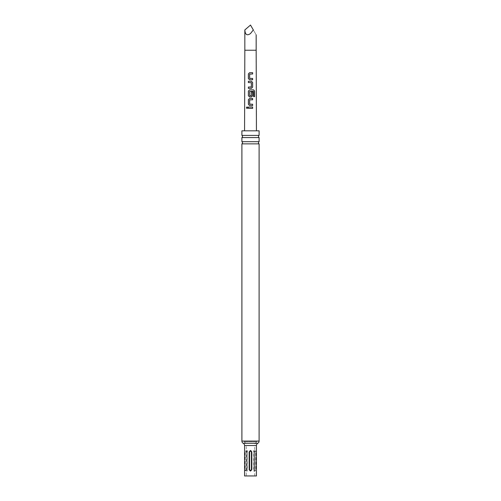 <?xml version="1.0" encoding="UTF-8"?>
<svg xmlns="http://www.w3.org/2000/svg" width="501" height="501" viewBox="0 0 501 501"><rect width="100%" height="100%" fill="white"/><g stroke="black" fill="none" stroke-linecap="round" stroke-linejoin="round"><path stroke-width="0.38" stroke-dasharray="2.5 1.88" d="M247.074 106.901L247.788 107.715L247.068 108.535M241.902 137.562L259.098 137.562M241.902 143.856L259.098 143.856M249.592 105.554L252.642 105.554M250.5 25.05L253.331 29.96C256.95 36.216 256.95 36.216 253.331 29.96L250.5 33.548C247.081 35.966 245.196 34.769 244.832 29.96M250.5 130.817L256.437 130.817L250.5 130.817M254.621 451.965L254.621 469.594C254.364 471.767 253.944 471.767 253.349 469.594L253.349 451.965C253.944 449.785 254.364 449.785 254.621 451.965L254.402 469.594C254.107 470.583 253.807 470.583 253.512 469.594L253.512 451.965C253.807 450.969 254.107 450.969 254.402 451.965M247.651 451.965L247.651 469.594C247.056 471.767 246.636 471.767 246.379 469.594L246.379 451.965C246.636 449.785 247.056 449.785 247.651 451.965L247.488 469.594C247.193 470.583 246.893 470.583 246.598 469.594L246.598 451.965C246.893 450.969 247.193 450.969 247.488 451.965M246.279 475.95L254.721 475.95L246.279 475.95L246.279 445.527L254.733 445.527L246.267 445.527M254.721 475.95L254.721 445.527M254.959 469.594L254.877 451.965L255.472 450.737L256.136 451.802L256.13 469.85L255.642 470.852L254.877 469.594L254.959 451.965C255.26 450.969 255.554 450.969 255.854 451.965L255.854 469.594C255.554 470.583 255.26 470.583 254.959 469.594L254.959 451.965M259.098 141.702L241.902 141.702M259.098 135.408L241.902 135.408M256.957 441.826L244.043 441.826L256.957 441.826A4.196 4.196 0 0 0 254.746 445.527M244.043 441.826A4.196 4.196 0 0 1 246.254 445.527M259.098 130.817L241.902 130.817M256.418 475.95L244.582 475.95M246.041 469.594L245.39 470.852L244.864 469.594L244.864 451.965L245.44 450.712L246.123 451.965L246.041 469.594C245.74 470.583 245.446 470.583 245.146 469.594L245.146 451.965C245.446 450.969 245.74 450.969 246.041 451.965M249.229 451.965L249.229 469.594C250.074 471.767 250.92 471.767 251.771 469.594L251.771 451.965C250.926 449.785 250.08 449.785 249.229 451.965L249.604 451.965L249.604 469.594C250.199 470.583 250.794 470.583 251.396 469.594L251.396 451.965C250.801 450.969 250.206 450.969 249.604 451.965M252.648 108.373L248.396 108.373M252.642 99.78L249.673 99.868L249.786 104.233M254.608 96.655L253.493 96.655L253.481 91.332M249.604 96.962L251.458 96.962M251.345 91.934L251.37 95.691M253.412 91.332L249.686 91.42L249.774 95.785M251.433 88.364L248.39 88.37M251.258 87.042L251.358 82.678L248.383 82.59M252.636 79.778L249.573 79.772M252.636 74.004L249.673 74.092L249.655 78.363M244.832 50.232L256.168 50.232M244.582 445.527L256.418 445.527M257.758 443.297L243.242 443.297M259.098 441.074L241.902 441.074M254.877 469.594L255.178 470.564M254.877 451.965L255.178 450.988M249.604 469.594L249.229 469.594M251.396 469.594L251.771 469.594M251.771 451.965L251.396 451.965M245.822 470.564L246.123 469.594M245.822 450.988L246.123 451.965"/><path stroke-width="0.75" d="M246.411 107.721L247.043 106.901L247.732 107.715L247.031 108.535L246.411 107.721M247.068 108.535L246.498 107.721L247.074 106.901M259.098 441.074A2.518 2.518 0 0 1 257.758 443.297A2.518 2.518 0 0 0 256.418 445.527L256.418 475.95L244.582 475.95L244.582 445.527A2.518 2.518 0 0 0 243.242 443.297A2.518 2.518 0 0 1 241.902 441.074L259.098 441.074L259.098 143.856L241.902 143.856A1.259 1.259 0 0 0 241.902 141.702L259.098 141.702L259.098 137.562L241.902 137.562A1.259 1.259 0 0 0 241.902 135.408L259.098 135.408L259.098 130.817L241.902 130.817L241.902 135.408M259.098 143.856A1.259 1.259 0 0 1 259.098 141.702M259.098 137.562A1.259 1.259 0 0 1 259.098 135.408M249.592 79.772L248.427 78.538L248.433 73.916L249.579 72.683L252.636 72.683L252.636 74.004L249.655 74.092L249.655 78.363L252.636 78.457L252.636 79.778L249.573 79.772L248.383 78.538L248.39 73.916L249.561 72.683L252.636 72.683M249.786 104.233L252.642 104.233L252.642 105.554L249.592 105.554L248.396 104.321L248.39 99.693L249.586 98.459L252.636 98.459L252.642 99.78L249.673 99.868L249.686 104.145L252.642 104.233M250.5 33.548L253.331 29.96C256.95 36.216 256.95 36.216 253.331 29.96L250.5 25.05L244.832 29.96C245.196 34.769 247.081 35.966 250.5 33.548M250.5 81.268L251.452 81.268L252.629 82.508L252.629 87.13L251.452 88.364L248.39 88.37L248.39 87.042L251.364 86.955L251.358 82.678L248.383 82.59L248.383 81.268L250.5 81.268M250.5 89.867L253.631 89.867L254.602 91.101L254.608 96.655L253.562 96.655L253.481 91.332L249.667 91.42L249.761 95.785L251.37 95.691L251.364 91.934L252.636 91.934L252.636 95.729L251.458 96.962L249.579 96.962L248.39 95.729L248.39 91.101L249.579 89.867L250.5 89.867M250.5 107.051L252.642 107.051L252.648 108.373L248.396 108.373L248.396 107.051L250.5 107.051M249.241 469.594C250.08 471.216 250.92 471.216 251.759 469.594L251.759 451.965C250.92 450.336 250.08 450.336 249.241 451.965L249.241 469.594L249.604 469.594C250.199 470.583 250.794 470.583 251.396 469.594L251.396 451.965C250.801 450.969 250.206 450.969 249.604 451.965L249.604 469.594M241.902 141.702L241.902 137.562M241.902 441.074L241.902 143.856M248.44 108.379L248.396 107.051M248.44 107.051L252.642 107.051M252.598 107.051L252.598 108.373M249.611 105.554L248.396 104.321M252.598 104.233L252.598 105.554M248.44 104.321L248.44 99.693L249.586 98.459L252.636 98.459M252.592 98.459L252.592 99.78M249.604 96.962L248.433 95.729L248.433 91.101L249.598 89.867L253.562 89.867L254.602 91.101M254.514 91.107L254.521 96.655M251.345 91.934L252.585 91.94L252.636 95.729M252.592 95.729L251.439 96.962M249.761 95.785L251.277 95.785M248.433 82.59L248.427 81.268L251.452 81.268L252.579 82.508L252.629 87.13M252.585 87.13L251.433 88.364M248.433 88.37L248.433 87.042L251.277 87.042M249.761 78.45L252.636 78.457M252.585 78.457L252.585 79.778M252.585 72.683L252.585 74.004M256.168 34.863L256.168 50.232L244.832 50.232L244.563 130.817M243.242 443.297L257.758 443.297M256.418 445.527L244.582 445.527M249.241 451.965L249.604 451.965M251.396 469.594L251.759 469.594M251.759 451.965L251.396 451.965M256.168 50.232L256.437 130.817M244.832 29.96L244.832 50.232"/></g></svg>
